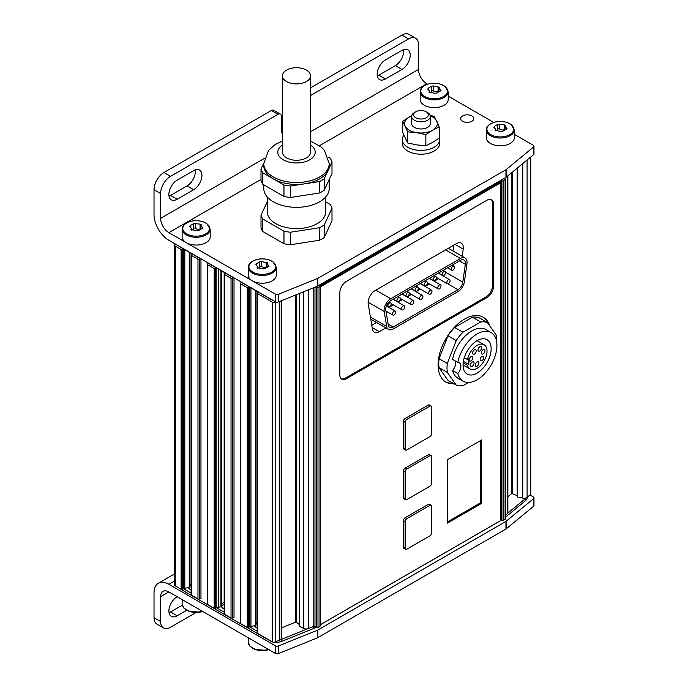 <?xml version="1.0" encoding="UTF-8"?>
<svg xmlns="http://www.w3.org/2000/svg" width="688" height="688" viewBox="0 0 688 688"><rect width="100%" height="100%" fill="white"/><g stroke="black" fill="none" stroke-linecap="round" stroke-linejoin="round"><path stroke-width="1.03" d="M315.482 286.965L316.669 287.653A0.937 0.542 0 0 0 317.985 287.653L319.972 286.509A0.937 0.542 0 0 0 319.972 285.744L319.808 285.073L500.64 180.669L500.64 182.578M314.975 287.171L314.975 626.415L316.669 627.396A0.937 0.542 0 0 0 317.985 627.396L319.972 626.252A0.937 0.542 0 0 0 320.247 625.874L320.247 286.122M320.212 286.939L320.212 624.773M320.247 624.756L500.804 520.515L500.804 182.673L499.815 182.105L320.118 285.847M328.15 157.088L330.249 158.292A36 20.786 180 0 1 331.994 162.058L331.994 173.514L324.229 190.241A36 20.786 180 0 1 319.456 192.993L290.482 197.473A36 20.786 180 0 1 283.963 196.467L262.756 184.221A36 20.786 180 0 1 261.01 180.462L261.01 169.007A36 20.786 180 0 0 262.756 172.774L283.963 185.012L283.963 196.467M310.529 141.049L321.365 147.137L324.435 150.345L329.225 163.624L329.225 165.533A32.723 18.894 180 0 1 328.116 170.426L331.994 162.058M329.225 163.624A32.723 18.894 180 0 1 319.645 176.988A32.723 18.894 180 0 1 283.972 181.082A32.723 18.894 180 0 1 263.771 163.624L263.771 165.533A32.723 18.894 180 0 0 273.36 178.897A32.723 18.894 180 0 0 304.973 183.782L319.456 181.546A36 20.786 180 0 0 324.229 178.785L328.116 170.426A32.723 18.894 180 0 1 319.645 178.897A32.723 18.894 180 0 1 304.973 183.782L290.482 186.027A36 20.786 180 0 1 283.963 185.012M263.779 163.03L261.01 169.007M290.482 186.027L290.482 197.473M262.756 172.774L262.756 184.221M325.725 201.868L330.249 204.482A36 20.786 180 0 1 331.994 208.249L331.994 220.771L324.229 237.498A36 20.786 0 0 1 319.456 240.258L290.482 244.739A36 20.786 0 0 1 283.963 243.724L283.963 231.202A36 20.786 180 0 0 290.482 232.217L290.482 244.739M262.756 231.486L262.756 218.965A36 20.786 180 0 1 261.01 215.198L261.01 227.719A36 20.786 0 0 0 262.756 231.486L283.963 243.724M407.606 131.829L416.73 132.689L425.855 134.65L432.537 130.238L439.219 126.936L439.219 138.047L432.537 142.459L425.855 145.761L416.73 144.901L407.606 142.941L402.721 132.397L402.721 121.294L407.606 131.829L407.606 142.941M439.417 87.178L438.996 88.167L440.595 90.085L440.139 91.065L436.699 93.052L434.997 93.31L428.968 92.14M429.054 92.398L429.389 90.807L427.79 89.156L428.246 88.176L431.686 86.189L433.388 85.923L439.331 87.367M440.991 90.601L440.595 90.085L440.595 91.014M267.512 262.773L267.082 263.771L268.681 265.68L268.225 266.66L264.785 268.647L263.083 268.913L257.054 267.735M257.14 267.993L257.484 266.402L255.884 264.751L256.34 263.771L259.78 261.784L261.483 261.517L267.426 262.971M269.085 266.196L268.681 265.68L268.681 266.609M201.395 224.606L200.965 225.595L202.564 227.504L202.109 228.485L198.669 230.471L196.966 230.738L190.937 229.568M191.023 229.818L191.367 228.227L189.768 226.576L190.223 225.595L193.663 223.609L200.062 224.073L201.309 224.795M202.969 228.02L202.564 227.504L202.564 228.442M505.542 125.354L505.112 126.343L506.712 128.252L506.256 129.241L502.816 131.219L501.113 131.485L495.085 130.316M495.171 130.565L495.506 128.974L493.915 127.332L494.371 126.343L497.802 124.356L504.209 124.82L505.456 125.543M507.116 128.768L506.712 128.252L506.712 129.189M257.217 623.233A7.946 4.592 0 0 0 256.108 623.878M191.101 585.058A7.946 4.592 0 0 0 189.991 585.703M240.963 282.114L240.963 282.88A0.937 0.542 0 0 0 240.963 282.114L249.555 287.077A3.277 1.892 0 0 0 249.469 287.128L249.469 626.871A3.277 1.892 0 0 1 249.555 626.828L257.217 631.249M240.963 282.88L240.628 283.069A0.937 0.542 0 0 0 240.628 283.834L247.241 287.653A0.937 0.542 0 0 0 248.566 287.653L249.469 287.128M234.015 278.107A0.937 0.542 0 0 0 232.699 278.107L232.699 617.85A0.937 0.542 0 0 1 234.015 617.85L234.015 278.107L225.406 273.136A4.678 2.7 0 0 1 225.071 273.351L224.434 273.721A0.937 0.542 0 0 0 224.434 274.478L231.039 278.296A0.937 0.542 0 0 0 232.363 278.296L232.699 278.107M207.905 263.031L207.905 263.788A0.937 0.542 0 0 0 207.905 263.031L216.514 268.002A4.678 2.7 0 0 0 216.144 268.191L216.144 607.943A4.678 2.7 0 0 1 216.514 607.745L224.159 612.157M207.905 263.788L207.57 263.986A0.937 0.542 0 0 0 207.57 264.742L214.183 268.561A0.937 0.542 0 0 0 215.507 268.561L216.144 268.191M200.956 259.023A0.937 0.542 0 0 0 199.64 259.023L199.64 598.766A0.937 0.542 0 0 1 200.956 598.766L200.956 259.023L192.365 254.053A3.277 1.892 0 0 1 192.279 254.104L191.367 254.629A0.937 0.542 0 0 0 191.367 255.394L197.981 259.213A0.937 0.542 0 0 0 199.305 259.213L199.64 259.023M175.457 244.068L175.053 244.395A2.339 1.35 0 0 0 174.632 245.169A2.339 1.35 0 0 0 175.32 246.123L181.125 249.477A0.937 0.542 0 0 0 182.449 249.477L183.352 248.953L183.352 588.704A3.277 1.892 0 0 1 183.438 588.653L191.101 593.073M180.514 246.983A9.348 5.401 0 0 0 181.924 248.033L183.438 248.901A3.277 1.892 0 0 0 183.352 248.953M269.92 298.601L269.92 298.833A9.348 5.401 0 0 0 271.726 299.65M269.92 298.833L258.482 292.228A3.277 1.892 0 0 1 258.396 292.28L257.493 292.804A0.937 0.542 0 0 0 257.493 293.57L272.199 302.058A2.339 1.35 0 0 0 275.191 302.213L275.802 301.963M504.244 178.364L505.104 178.854A0.937 0.542 0 0 1 505.104 179.62L503.117 180.763A0.937 0.542 0 0 1 501.801 180.763L500.64 180.669M517.342 496.426L517.668 497.046L522.751 498.112A3.741 2.159 0 0 0 526.243 497.82A3.741 2.159 0 0 0 527.094 497.321L530.319 494.655A2.339 1.35 0 0 0 530.749 493.881L530.749 156.967M174.632 245.169L174.632 584.92A2.339 1.35 0 0 0 175.32 585.875L181.125 589.22A0.937 0.542 0 0 0 182.449 589.22L183.352 588.704M191.101 255.016L191.101 594.759A0.937 0.542 0 0 0 191.367 595.137L197.981 598.956A0.937 0.542 0 0 0 199.305 598.956L199.64 598.766M207.294 264.364L207.294 604.116A0.937 0.542 0 0 0 207.57 604.494L214.183 608.312A0.937 0.542 0 0 0 215.507 608.312L216.144 607.943M224.159 274.099L224.159 613.842A0.937 0.542 0 0 0 224.434 614.229L231.039 618.048A0.937 0.542 0 0 0 232.363 618.048L232.699 617.85M240.353 283.447L240.353 623.199A0.937 0.542 0 0 0 240.628 623.577L247.241 627.396A0.937 0.542 0 0 0 248.566 627.396L249.469 626.871M257.217 622.459A6.312 3.646 0 0 0 256.039 624.111M250.939 287.876L250.939 626.381L255.343 625.702A0.937 0.542 0 0 0 256.031 625.108L256.031 290.818L256.039 625.186M224.159 602.189A7.714 4.455 0 0 0 221.613 604.821M218.242 268.999L218.242 607.246L220.917 606.825A0.937 0.542 0 0 0 221.605 606.223L221.605 270.934L221.613 606.309M191.101 584.284A6.312 3.646 0 0 0 189.914 585.944M184.823 249.701L184.823 588.214L189.226 587.526A0.937 0.542 0 0 0 189.905 586.941L189.905 252.642M257.217 293.183L257.217 632.934A0.937 0.542 0 0 0 257.493 633.313L272.199 641.809A2.339 1.35 0 0 0 275.191 641.956L279.801 640.089A3.741 2.159 0 0 0 280.67 639.599A3.741 2.159 0 0 0 281.392 638.326L281.392 300.742M184.823 588.214A3.277 1.892 0 0 0 183.438 588.653M218.242 607.246A4.678 2.7 0 0 0 216.514 607.745M249.555 287.077L258.482 292.228M183.438 248.901L192.365 254.053M180.514 588.868A9.348 5.401 0 0 0 181.924 589.917L269.92 640.717A9.348 5.401 0 0 0 271.726 641.534M216.514 268.002L225.406 273.136M250.939 626.381A3.277 1.892 0 0 0 249.555 626.828M281.392 627.92L295.333 622.287A0.937 0.542 0 0 1 296.631 622.416L299.297 624.609M299.297 293.509L299.297 626.166L303.683 628.479A3.741 2.159 0 0 0 307.51 628.823A3.741 2.159 0 0 0 308.233 628.6L313.771 626.355A0.937 0.542 0 0 1 314.975 626.415M501.629 180.669L501.629 520.42L500.804 520.343M501.629 520.42L501.801 520.515A0.937 0.542 0 0 0 503.117 520.515L505.104 519.363A0.937 0.542 0 0 0 505.379 518.984L505.379 179.241M505.379 515.226L507.185 513.738A3.741 2.159 0 0 0 507.581 513.317A3.741 2.159 0 0 0 507.864 512.5L507.864 175.836M507.864 496.71L511.27 493.907A0.937 0.542 0 0 1 512.569 493.769L517.213 495.644M188.486 587.647A7.946 4.592 0 0 0 190.542 589.702A7.946 4.592 0 0 0 191.101 589.994M221.536 606.524A7.946 4.592 0 0 0 221.493 606.61A7.946 4.592 0 0 0 223.6 608.785A7.946 4.592 0 0 0 224.159 609.078M254.603 625.813A7.946 4.592 0 0 0 256.667 627.877A7.946 4.592 0 0 0 257.217 628.161M280.67 639.599A9.348 5.401 0 0 0 281.891 639.186L307.51 628.823M507.581 513.317L525.52 498.525A9.348 5.401 0 0 0 526.243 497.82M505.379 517.273L525.52 500.666A9.348 5.401 0 0 0 527.214 497.57L527.214 497.226M274.426 642.162A9.348 5.401 0 0 0 281.891 641.319L313.685 628.471A9.348 5.401 0 0 0 314.932 627.869L316.205 627.129M320.247 624.799L501.234 520.3M224.159 604.141A7.946 4.592 0 0 0 221.605 606.377M529.923 494.99L533.303 496.942A2.339 1.35 0 0 1 533.983 497.888A2.339 1.35 0 0 1 533.561 498.662L506.213 521.22A2.339 1.35 0 0 1 505.955 521.401L317.804 630.027A2.339 1.35 0 0 1 317.495 630.174L278.434 645.963A2.339 1.35 0 0 1 275.441 645.817L168.887 584.301A21.036 12.143 -120 0 0 158.369 583.261A21.036 12.143 -120 0 0 154.017 592.893L154.017 617.704A14.027 8.101 120 0 0 156.916 624.119L163.529 627.938A14.027 8.101 120 0 0 170.547 627.25L196.106 612.492M169.033 612.69A11.687 6.751 120 0 0 170.547 611.976L182.277 605.199M163.529 627.938A14.027 8.101 120 0 1 160.622 621.522L160.622 596.702L168.887 591.938A11.687 6.751 -120 0 0 163.047 591.353A11.687 6.751 -120 0 0 160.622 596.702M177.16 596.702L177.16 596.702A11.687 6.751 120 0 0 169.523 607.005A11.687 6.751 120 0 0 171.312 616.371A11.687 6.751 120 0 0 177.16 615.794L186.689 610.29M168.887 591.938L275.441 653.445A2.339 1.35 0 0 0 278.434 653.6L317.495 637.81A2.339 1.35 0 0 0 317.804 637.656L505.955 529.029A2.339 1.35 0 0 0 506.213 528.848L533.561 506.299A2.339 1.35 0 0 0 533.983 505.525L533.983 497.888M486.287 129.92L486.287 137.686A14.027 8.101 -0 0 0 500.314 145.787A14.027 8.101 -0 0 0 514.34 137.686L514.34 129.92L511.064 124.425L507.477 122.602C501.397 120.735 495.764 121.122 490.587 123.763C487.766 125.457 486.33 127.512 486.287 129.92A14.027 8.101 -0 0 0 500.314 138.013A14.027 8.101 -0 0 0 514.34 129.92M420.17 91.745L420.17 99.511A14.027 8.101 -0 0 0 434.188 107.612A14.027 8.101 -0 0 0 448.215 99.511L448.215 91.745L444.947 86.258L441.361 84.426C435.28 82.56 429.647 82.947 424.47 85.596C421.641 87.29 420.213 89.337 420.17 91.745A14.027 8.101 -0 0 0 434.188 99.846A14.027 8.101 -0 0 0 448.215 91.745M182.139 229.173L182.139 236.939A14.027 8.101 -0 0 0 186.25 242.666A14.027 8.101 -0 0 0 201.532 244.421A14.027 8.101 -0 0 0 210.193 236.939L210.193 229.173L206.916 223.677L203.33 221.846C197.25 219.979 191.625 220.375 186.439 223.015C183.619 224.709 182.182 226.765 182.139 229.173A14.027 8.101 -0 0 0 196.166 237.265A14.027 8.101 -0 0 0 210.193 229.173M248.256 267.34L248.256 275.114A14.027 8.101 -0 0 0 252.367 280.833A14.027 8.101 -0 0 0 267.649 282.587A14.027 8.101 -0 0 0 276.309 275.114L276.309 267.34L273.033 261.853L269.447 260.021C263.366 258.155 257.742 258.542 252.556 261.191C249.735 262.885 248.299 264.932 248.256 267.34A14.027 8.101 -0 0 0 262.283 275.441A14.027 8.101 -0 0 0 276.309 267.34M282.476 133.807A11.687 6.751 120 0 1 281.289 129.576L281.289 116.212A4.678 2.7 120 0 0 280.326 114.07A4.678 2.7 120 0 0 277.986 114.303L170.547 176.334A14.027 8.101 120 0 0 160.622 193.517L160.622 218.328A11.687 6.751 -120 0 0 168.887 232.639L275.441 294.154A2.339 1.35 0 0 0 278.434 294.309L317.495 278.52A2.339 1.35 0 0 0 317.804 278.365L505.955 169.738A2.339 1.35 0 0 0 506.213 169.558L533.561 147.008A2.339 1.35 0 0 0 533.983 146.234A2.339 1.35 0 0 0 533.303 145.28L514.34 134.332M493.692 122.412L448.215 96.157M427.575 84.237L426.758 83.764L319.533 145.667M462.62 121.269A6.545 3.775 0 0 0 469.758 122.094A6.545 3.775 0 0 0 473.8 118.603A6.545 3.775 0 0 0 467.255 114.819A6.545 3.775 0 0 0 460.702 118.603A6.545 3.775 0 0 0 462.62 121.269M280.326 114.07L273.712 110.252A4.678 2.7 120 0 0 271.373 110.484L163.933 172.516A14.027 8.101 120 0 0 154.017 189.699L154.017 214.51A21.036 12.143 -120 0 0 168.887 240.275L275.441 301.791A2.339 1.35 0 0 0 278.434 301.946L317.495 286.156A2.339 1.35 0 0 0 317.804 286.002L505.955 177.375A2.339 1.35 0 0 0 506.213 177.194L533.561 154.645A2.339 1.35 0 0 0 533.983 153.871L533.983 146.234M310.529 131.786L418.493 69.454L418.493 44.634A14.027 8.101 120 0 0 415.586 38.218A14.027 8.101 120 0 0 408.569 38.915L310.529 95.52M418.493 69.454A11.687 6.751 -120 0 0 426.758 83.764M177.16 199.236L193.689 189.699A11.687 6.751 120 0 0 201.317 179.396A11.687 6.751 120 0 0 199.529 170.031A11.687 6.751 120 0 0 193.689 170.607L177.16 180.153A11.687 6.751 120 0 0 169.523 190.456A11.687 6.751 120 0 0 171.312 199.821A11.687 6.751 120 0 0 177.16 199.236L170.547 195.426L187.076 185.88A11.687 6.751 120 0 0 195.203 169.902M385.426 78.991L401.955 69.454A11.687 6.751 120 0 0 409.592 59.151A11.687 6.751 120 0 0 407.803 49.785A11.687 6.751 120 0 0 401.955 50.362L385.426 59.908A11.687 6.751 120 0 0 377.798 70.21A11.687 6.751 120 0 0 379.587 79.576A11.687 6.751 120 0 0 385.426 78.991L378.821 75.181L395.351 65.635A11.687 6.751 120 0 0 403.469 49.648M281.435 131.245A11.687 6.751 120 0 0 282.476 130.789M415.586 38.218L408.973 34.4A14.027 8.101 120 0 0 401.955 35.097L310.529 87.883M377.308 75.886A11.687 6.751 120 0 0 378.821 75.181M169.033 196.132A11.687 6.751 120 0 0 170.547 195.426M496.727 130.651A3.741 2.159 0 0 0 497.802 129.292L497.802 124.356M503.702 129.869A3.741 2.159 0 0 1 499.505 129.026A0.937 0.542 0 0 0 497.802 129.292M192.58 229.904A3.741 2.159 0 0 0 193.663 228.545L193.663 223.609M199.554 229.121A3.741 2.159 0 0 1 195.366 228.278A0.937 0.542 0 0 0 193.663 228.545M258.697 268.071A3.741 2.159 0 0 0 259.78 266.712L259.78 261.784M265.671 267.297A3.741 2.159 0 0 1 261.483 266.454A0.937 0.542 0 0 0 259.78 266.712M430.602 92.476A3.741 2.159 0 0 0 431.686 91.117L431.686 86.189M437.585 91.693A3.741 2.159 0 0 1 433.388 90.859A0.937 0.542 0 0 0 431.686 91.117M439.219 137.239A18.705 10.793 180 0 1 439.666 139.595A18.705 10.793 180 0 1 420.97 150.388A18.705 10.793 180 0 1 402.265 139.595A18.705 10.793 180 0 1 403.856 135.244M439.666 139.595L439.666 143.414A18.705 10.793 180 0 1 420.97 154.207A18.705 10.793 180 0 1 402.265 143.414L402.265 139.595M439.219 126.936L434.326 116.401L430.138 115.369M425.855 134.65L425.855 145.761M411.725 115.61L402.721 121.294M427.583 112.6L426.164 111.783A7.344 4.24 180 0 1 426.164 117.777A7.344 4.24 180 0 1 415.776 117.777A7.344 4.24 180 0 1 415.776 111.783A7.344 4.24 180 0 1 426.164 111.783L427.583 112.6A9.348 5.401 180 0 1 430.318 116.418A9.348 5.401 180 0 1 420.97 121.819A9.348 5.401 180 0 1 411.622 116.418A9.348 5.401 180 0 1 414.357 112.6L415.776 111.783M430.318 116.418L430.318 123.565A9.348 5.401 180 0 1 420.97 128.957A9.348 5.401 180 0 1 411.622 123.565L411.622 116.418M430.249 115.782A16.366 9.451 180 0 1 436.777 121.114A16.366 9.451 180 0 1 432.537 130.238A16.366 9.451 180 0 1 416.73 132.689A16.366 9.451 180 0 1 405.163 126.007A16.366 9.451 180 0 1 409.394 116.883A16.366 9.451 180 0 1 411.682 115.782M306.418 81.554A14.027 8.101 180 0 1 291.136 83.308A14.027 8.101 180 0 1 282.476 75.826A14.027 8.101 180 0 1 296.502 67.725A14.027 8.101 180 0 1 310.529 75.826A14.027 8.101 180 0 1 306.418 81.554M310.529 75.826L310.529 152.168A14.027 8.101 180 0 1 306.418 157.896A14.027 8.101 180 0 1 291.136 159.65A14.027 8.101 180 0 1 282.476 152.168L282.476 75.826M324.229 178.785L324.229 190.241M319.456 181.546L319.456 192.993M329.225 179.473L329.225 188.435A32.723 18.894 180 0 1 319.645 201.799A32.723 18.894 180 0 1 283.972 205.893A32.723 18.894 180 0 1 263.771 188.435L263.771 184.814M325.725 196.949L325.725 211.723A29.223 16.873 180 0 1 317.159 223.652A29.223 16.873 180 0 1 285.314 227.307A29.223 16.873 180 0 1 267.279 211.723L267.279 196.949M331.994 208.249L324.229 224.976A36 20.786 180 0 1 319.456 227.737L319.456 240.258M267.279 201.679L261.01 215.198M262.756 218.965L283.963 231.202M290.482 232.217L319.456 227.737M324.229 224.976L324.229 237.498M500.804 182.673L320.247 286.922M481.729 503.281L481.729 439.907L447.346 459.756L447.346 523.129L481.729 503.281L480.74 502.704L480.74 440.483M447.346 521.977L480.74 502.704M341.308 378.804A9.348 5.401 120 0 0 345.462 378.099L485.96 296.984A9.348 5.401 120 0 0 492.574 285.529L492.574 203.459A9.348 5.401 120 0 0 491.112 199.511M493.571 286.105L493.571 204.035A9.348 5.401 120 0 0 491.628 199.752A9.348 5.401 120 0 0 486.958 200.217L346.451 281.332A9.348 5.401 120 0 0 339.838 292.787L339.838 374.857A9.348 5.401 120 0 0 341.781 379.14A9.348 5.401 120 0 0 346.451 378.675L486.958 297.56A9.348 5.401 120 0 0 493.571 286.105L492.574 285.529M489.787 325.949A37.401 21.595 120 0 0 483.243 317.237A37.401 21.595 120 0 0 454.424 327.256A37.401 21.595 120 0 0 438.093 364.898A37.401 21.595 120 0 0 445.841 382.021A37.401 21.595 120 0 0 453.874 383.732M445.351 381.72A37.401 21.595 120 0 0 452.876 383.156M488.136 323.601A37.401 21.595 120 0 0 482.735 316.962M431.101 405.954L429.441 405A2.339 1.35 120 0 0 428.271 405.112L405.137 418.476A2.339 1.35 120 0 0 403.478 421.34L403.478 448.06A2.339 1.35 120 0 0 403.968 449.126L405.619 450.081A2.339 1.35 120 0 0 406.789 449.969L429.931 436.605A2.339 1.35 120 0 0 431.582 433.741L431.582 407.021A2.339 1.35 120 0 0 431.101 405.954A2.339 1.35 120 0 0 429.931 406.066L406.789 419.431A2.339 1.35 120 0 0 405.137 422.286L405.137 449.015A2.339 1.35 120 0 0 405.619 450.081M431.101 455.576L429.441 454.622A2.339 1.35 120 0 0 428.271 454.734L405.137 468.098A2.339 1.35 120 0 0 403.478 470.962L403.478 497.682A2.339 1.35 120 0 0 403.968 498.757L405.619 499.712A2.339 1.35 120 0 0 406.789 499.591L429.931 486.235A2.339 1.35 120 0 0 431.582 483.372L431.582 456.643A2.339 1.35 120 0 0 431.101 455.576A2.339 1.35 120 0 0 429.931 455.688L406.789 469.053A2.339 1.35 120 0 0 405.137 471.916L405.137 498.637A2.339 1.35 120 0 0 405.619 499.712M431.101 505.198L429.441 504.244A2.339 1.35 120 0 0 428.271 504.364L405.137 517.729A2.339 1.35 120 0 0 403.478 520.584L403.478 547.313A2.339 1.35 120 0 0 403.968 548.379L405.619 549.334A2.339 1.35 120 0 0 406.789 549.222L429.931 535.857A2.339 1.35 120 0 0 431.582 532.994L431.582 506.273A2.339 1.35 120 0 0 431.101 505.198A2.339 1.35 120 0 0 429.931 505.319L406.789 518.675A2.339 1.35 120 0 0 405.137 521.538L405.137 548.267A2.339 1.35 120 0 0 405.619 549.334M451.319 269.197A2.339 1.35 120 0 0 451.801 270.264A2.339 1.35 120 0 0 454.14 268.913A2.339 1.35 120 0 0 454.14 266.213A2.339 1.35 120 0 0 452.334 266.841A2.339 1.35 120 0 0 451.319 269.197M442.255 274.426A2.339 1.35 120 0 0 442.745 275.492A2.339 1.35 120 0 0 445.084 274.142A2.339 1.35 120 0 0 445.084 271.442A2.339 1.35 120 0 0 443.278 272.07A2.339 1.35 120 0 0 442.255 274.426M433.199 279.655A2.339 1.35 120 0 0 433.681 280.721A2.339 1.35 120 0 0 436.02 279.371A2.339 1.35 120 0 0 436.02 276.671A2.339 1.35 120 0 0 434.223 277.298A2.339 1.35 120 0 0 433.199 279.655M424.143 284.884A2.339 1.35 120 0 0 424.625 285.95A2.339 1.35 120 0 0 426.964 284.6A2.339 1.35 120 0 0 426.964 281.908A2.339 1.35 120 0 0 425.167 282.527A2.339 1.35 120 0 0 424.143 284.884M415.088 290.112A2.339 1.35 120 0 0 415.569 291.179A2.339 1.35 120 0 0 417.908 289.837A2.339 1.35 120 0 0 417.908 287.137A2.339 1.35 120 0 0 416.102 287.765A2.339 1.35 120 0 0 415.088 290.112M406.023 295.341A2.339 1.35 120 0 0 406.513 296.416A2.339 1.35 120 0 0 408.844 295.066A2.339 1.35 120 0 0 408.844 292.366A2.339 1.35 120 0 0 407.047 292.993A2.339 1.35 120 0 0 406.023 295.341M396.967 300.57A2.339 1.35 120 0 0 397.449 301.645A2.339 1.35 120 0 0 399.788 300.295A2.339 1.35 120 0 0 399.788 297.594A2.339 1.35 120 0 0 397.991 298.222A2.339 1.35 120 0 0 396.967 300.57M387.912 305.799A2.339 1.35 120 0 0 388.393 306.874A2.339 1.35 120 0 0 390.732 305.524A2.339 1.35 120 0 0 390.732 302.823A2.339 1.35 120 0 0 388.926 303.451A2.339 1.35 120 0 0 387.912 305.799M446.787 282.648A2.339 1.35 120 0 0 447.269 283.723A2.339 1.35 120 0 0 449.608 282.372A2.339 1.35 120 0 0 449.608 279.672A2.339 1.35 120 0 0 447.811 280.3A2.339 1.35 120 0 0 446.787 282.648M437.731 287.876A2.339 1.35 120 0 0 438.213 288.951A2.339 1.35 120 0 0 440.552 287.601A2.339 1.35 120 0 0 440.552 284.901A2.339 1.35 120 0 0 438.746 285.529A2.339 1.35 120 0 0 437.731 287.876M428.676 293.114A2.339 1.35 120 0 0 429.157 294.18A2.339 1.35 120 0 0 431.496 292.83A2.339 1.35 120 0 0 431.496 290.13A2.339 1.35 120 0 0 429.69 290.757A2.339 1.35 120 0 0 428.676 293.114M419.611 298.343A2.339 1.35 120 0 0 420.101 299.409A2.339 1.35 120 0 0 422.432 298.059A2.339 1.35 120 0 0 422.432 295.358A2.339 1.35 120 0 0 420.635 295.986A2.339 1.35 120 0 0 419.611 298.343M410.555 303.571A2.339 1.35 120 0 0 411.037 304.638A2.339 1.35 120 0 0 413.376 303.288A2.339 1.35 120 0 0 413.376 300.587A2.339 1.35 120 0 0 411.579 301.215A2.339 1.35 120 0 0 410.555 303.571M401.5 308.8A2.339 1.35 120 0 0 401.981 309.867A2.339 1.35 120 0 0 404.32 308.516A2.339 1.35 120 0 0 404.32 305.816A2.339 1.35 120 0 0 402.514 306.444A2.339 1.35 120 0 0 401.5 308.8M392.435 314.029A2.339 1.35 120 0 0 392.925 315.095A2.339 1.35 120 0 0 395.256 313.745A2.339 1.35 120 0 0 395.256 311.053A2.339 1.35 120 0 0 393.459 311.673A2.339 1.35 120 0 0 392.435 314.029M443.7 270.651L443.794 269.988M388.926 307.39L393.304 304.861M397.982 302.161L402.368 299.633M407.038 296.932L411.424 294.404M416.102 291.703L420.48 289.175M425.158 286.475L429.544 283.946M434.214 281.246L438.6 278.709M465.329 264.278A7.009 4.051 120 0 0 463.944 260.03A7.009 4.051 120 0 0 460.444 260.374L390.689 300.647A7.009 4.051 120 0 0 385.805 310.193L388.316 325.157A7.009 4.051 120 0 0 389.692 327.411A7.009 4.051 120 0 0 393.201 327.067L457.933 289.691A7.009 4.051 120 0 0 462.809 282.149L465.329 264.278L459.507 260.915M464.443 281.538L466.954 263.667A9.348 5.401 120 0 0 465.114 258A9.348 5.401 120 0 0 460.444 258.464L390.689 298.738A9.348 5.401 120 0 0 384.179 311.466L386.69 326.43A9.348 5.401 120 0 0 388.522 329.44A9.348 5.401 120 0 0 393.201 328.976L457.933 291.6A9.348 5.401 120 0 0 464.443 281.538M452.945 250.974L453.762 245.143M371.787 325.304L376.577 322.534M385.83 327.884L379.251 331.685A9.821 5.667 -60 0 1 374.341 332.166A9.821 5.667 -60 0 1 372.414 329.01L368.209 303.95A9.821 5.667 -60 0 1 375.046 290.594L456.376 243.638A9.821 5.667 -60 0 1 461.287 243.148A9.821 5.667 -60 0 1 463.213 249.099L455.06 244.395M462.198 256.323L463.213 249.099M469.225 359.833A2.571 1.488 120 0 0 469.758 361.011A2.571 1.488 120 0 0 472.329 359.523A2.571 1.488 120 0 0 472.329 356.556A2.571 1.488 120 0 0 470.351 357.244A2.571 1.488 120 0 0 469.225 359.833M470.429 365.208A2.571 1.488 120 0 0 470.962 366.386A2.571 1.488 120 0 0 473.533 364.898A2.571 1.488 120 0 0 473.533 361.931A2.571 1.488 120 0 0 471.547 362.619A2.571 1.488 120 0 0 470.429 365.208M472.587 353.021A2.571 1.488 120 0 0 473.12 354.2A2.571 1.488 120 0 0 475.692 352.712A2.571 1.488 120 0 0 475.692 349.745A2.571 1.488 120 0 0 473.714 350.433A2.571 1.488 120 0 0 472.587 353.021M475.288 365.104A2.571 1.488 120 0 0 475.821 366.283A2.571 1.488 120 0 0 478.392 364.795A2.571 1.488 120 0 0 478.392 361.828A2.571 1.488 120 0 0 476.406 362.516A2.571 1.488 120 0 0 475.288 365.104M477.979 349.908A2.571 1.488 120 0 0 478.513 351.086A2.571 1.488 120 0 0 481.084 349.599A2.571 1.488 120 0 0 481.084 346.632A2.571 1.488 120 0 0 479.106 347.32A2.571 1.488 120 0 0 477.979 349.908M480.147 359.6A2.571 1.488 120 0 0 480.68 360.779A2.571 1.488 120 0 0 483.251 359.291A2.571 1.488 120 0 0 483.251 356.324A2.571 1.488 120 0 0 481.265 357.012A2.571 1.488 120 0 0 480.147 359.6M481.342 352.832A2.571 1.488 120 0 0 481.875 354.01A2.571 1.488 120 0 0 484.447 352.523A2.571 1.488 120 0 0 484.447 349.556A2.571 1.488 120 0 0 482.469 350.244A2.571 1.488 120 0 0 481.342 352.832M468.838 364.511L467.505 365.285A14.027 8.101 120 0 0 470.093 369.026A14.027 8.101 120 0 0 484.12 360.925A14.027 8.101 120 0 0 484.12 344.731A14.027 8.101 120 0 0 474.496 347.337A14.027 8.101 120 0 0 467.505 359.557L468.838 358.792L468.838 364.511L463.377 361.363M467.505 359.557L464.271 357.691M467.505 365.285L463.179 362.791M463.058 365.552A19.866 11.472 120 0 0 463.549 365.276A19.866 11.472 120 0 0 463.574 365.268M477.601 340.973A19.866 11.472 120 0 0 477.592 340.388M477.102 373.102A19.866 11.472 -60 0 1 467.169 374.091A19.866 11.472 -60 0 1 467.169 351.147A19.866 11.472 -60 0 1 487.035 339.674A19.866 11.472 -60 0 1 490.088 355.593A19.866 11.472 -60 0 1 477.102 373.102M457.855 362.456A7.482 4.317 -60 0 1 459.352 362.808A7.482 4.317 -60 0 1 457.855 373.524A28.053 16.194 120 0 0 463.076 381.169A28.053 16.194 120 0 0 491.129 364.975A28.053 16.194 120 0 0 491.129 332.588A28.053 16.194 120 0 0 471.796 337.868A28.053 16.194 120 0 0 457.855 362.456L452.566 359.403A28.053 16.194 120 0 1 466.507 334.815A28.053 16.194 120 0 1 485.84 329.535L491.129 332.588M457.855 373.524L452.566 370.471A28.053 16.194 120 0 0 457.787 378.116L463.076 381.169M452.566 370.471A7.482 4.317 120 0 0 455.121 360.882M496.564 341.222A35.062 20.244 120 0 0 496.306 335.228L487.405 322.56A35.062 20.244 120 0 0 480.714 321.967L462.912 332.244A35.062 20.244 120 0 0 456.221 340.56L447.32 363.505A35.062 20.244 120 0 0 447.32 372.423L456.221 385.091A35.062 20.244 120 0 0 462.912 385.684L468.459 382.485M480.714 321.967L472.45 317.194A35.062 20.244 -60 0 1 479.14 317.787L487.405 322.56M472.45 317.194L454.648 327.471L462.912 332.244M456.221 340.56L447.957 335.796A35.062 20.244 -60 0 1 454.648 327.471M447.957 335.796L439.056 358.732L447.32 363.505M447.32 372.423L439.056 367.65A35.062 20.244 -60 0 1 439.056 358.732M439.056 367.65L447.957 380.318L456.221 385.091M319.972 286.509L319.972 626.252M319.808 285.073L319.808 285.649M424.72 85.553A13.39 7.731 -0 0 0 426.715 97.438A13.39 7.731 -0 0 0 446.538 94.024A13.39 7.731 -0 0 0 441.67 84.607A13.39 7.731 -0 0 0 424.72 85.553M252.814 261.156A13.39 7.731 -0 0 0 254.809 273.033A13.39 7.731 -0 0 0 274.624 269.627A13.39 7.731 -0 0 0 269.756 260.202A13.39 7.731 -0 0 0 252.814 261.156M186.697 222.981A13.39 7.731 -0 0 0 188.693 234.866A13.39 7.731 -0 0 0 208.507 231.452A13.39 7.731 -0 0 0 203.639 222.035A13.39 7.731 -0 0 0 186.697 222.981M490.836 123.728A13.39 7.731 -0 0 0 492.832 135.613A13.39 7.731 -0 0 0 512.655 132.199A13.39 7.731 -0 0 0 507.787 122.782A13.39 7.731 -0 0 0 490.836 123.728M175.32 246.123L175.32 585.875M181.125 249.477L181.125 589.22M182.449 249.477L182.449 589.22M189.226 252.247L189.226 587.526M191.367 255.394L191.367 595.137M197.981 259.213L197.981 598.956M199.305 259.213L199.305 598.956M207.57 264.742L207.57 604.494M214.183 268.561L214.183 608.312M215.507 268.561L215.507 608.312M220.917 270.547L220.917 606.825M224.434 274.478L224.434 614.229M231.039 278.296L231.039 618.048M232.363 278.296L232.363 618.048M181.924 589.917L181.924 589.375M240.628 283.834L240.628 623.577M247.241 287.653L247.241 627.396M248.566 287.653L248.566 627.396M255.343 290.422L255.343 625.702M257.493 293.57L257.493 633.313M272.199 302.058L272.199 641.809M275.191 302.213L275.191 641.956M279.801 301.387L279.801 640.089M295.333 295.109L295.333 622.287M296.631 294.584L296.631 622.416M299.547 293.406L299.547 626.476M303.683 291.729L303.683 628.479M308.233 289.897L308.233 628.6M313.771 287.653L313.771 626.355M316.669 287.653L316.669 627.396M317.985 287.653L317.985 627.396M501.801 180.763L501.801 520.515M503.117 180.763L503.117 520.515M505.104 179.62L505.104 519.363M507.185 176.395L507.185 513.738M511.27 173.023L511.27 493.907M512.569 171.948L512.569 493.769M517.668 167.743L517.668 497.046M522.751 163.555L522.751 498.112M527.094 159.977L527.094 497.321M530.319 157.32L530.319 494.655M525.52 500.666L525.52 498.525M281.891 641.319L281.891 639.186M313.685 628.471L313.685 626.398M314.932 627.869L314.932 626.398M168.887 584.301L174.632 580.982M275.441 645.817L275.441 653.445M160.622 621.522L154.017 617.704M278.434 645.963L278.434 653.6M317.495 630.174L317.495 637.81M317.804 630.027L317.804 637.656M505.955 521.401L505.955 529.029M506.213 521.22L506.213 528.848M533.561 498.662L533.561 506.299M177.16 615.794L170.547 611.976M261.01 179.456L168.887 232.639M533.561 154.645L533.561 147.008M506.213 177.194L506.213 169.558M505.955 177.375L505.955 169.738M317.804 286.002L317.804 278.365M317.495 286.156L317.495 278.52M278.434 301.946L278.434 294.309M275.441 301.791L275.441 294.154M160.622 193.517L154.017 189.699M160.622 218.328L264.459 158.378M408.569 38.915L401.955 35.097M277.986 114.303L271.373 110.484M170.547 176.334L163.933 172.516M193.689 189.699L187.076 185.88M401.955 69.454L395.351 65.635M268.483 649.429A14.027 8.101 180 0 1 248.256 642.171L249.916 646.213L255.119 649.489L266.29 650.315L268.905 649.678M268.836 649.635A13.39 7.731 180 0 1 250.466 646.531M202.367 611.262A14.027 8.101 180 0 1 182.139 603.995L183.799 608.046L189.002 611.314L200.165 612.139L202.779 611.503M202.719 611.46A13.39 7.731 180 0 1 184.35 608.355M494.371 127.486L494.371 126.343M499.505 129.026L499.505 124.098M504.209 129.585L504.209 124.82M190.223 226.739L190.223 225.595M195.366 228.278L195.366 223.351M200.062 228.829L200.062 224.073M256.34 264.906L256.34 263.771M261.483 266.454L261.483 261.517M266.179 267.004L266.179 262.248M428.246 89.311L428.246 88.176M433.388 90.859L433.388 85.923M438.084 91.409L438.084 86.654M310.529 145.03A18.705 10.793 180 0 1 309.72 159.805A18.705 10.793 180 0 1 283.697 160.046A18.705 10.793 180 0 1 282.476 145.03M493.571 204.035L492.574 203.459M486.958 297.56L485.96 296.984M346.451 378.675L345.462 378.099M405.137 498.637L403.478 497.682M405.137 471.916L403.478 470.962M406.789 469.053L405.137 468.098M429.931 455.688L428.271 454.734M405.137 449.015L403.478 448.06M405.137 422.286L403.478 421.34M406.789 419.431L405.137 418.476M429.931 406.066L428.271 405.112M393.201 327.067L388.144 324.151M457.933 289.691L447.768 283.826M462.809 282.149L445.532 272.173M390.689 298.738L375.811 290.147M460.444 258.464L445.566 249.882M384.179 311.466L368.114 302.187M386.69 326.43L370.402 317.022M379.251 331.685L372.174 327.6M405.137 548.267L403.478 547.313M405.137 521.538L403.478 520.584M406.789 518.675L405.137 517.729M429.931 505.319L428.271 504.364M189.914 252.642L189.914 587.01M517.213 168.13L517.213 496.659M158.369 583.261L174.632 573.869M248.256 637.759L248.256 642.171M182.139 599.583L182.139 603.995M505.087 129.301L505.087 126.343M495.532 130.806L495.532 128.974M200.939 228.554L200.939 225.595M191.393 230.059L191.393 228.227M267.056 266.729L267.056 263.771M257.51 268.234L257.51 266.402M438.97 91.134L438.97 88.167M429.415 92.631L429.415 90.807M263.771 163.624L268.535 150.38L275.114 144.54L282.476 141.049M454.14 266.213L452.231 265.112M451.801 270.264L447.561 267.813M445.084 271.442L443.175 270.341M442.745 275.492L438.497 273.041M436.02 276.671L434.119 275.578M433.681 280.721L429.441 278.27M426.964 281.908L425.055 280.807M424.625 285.95L420.385 283.508M417.908 287.137L415.999 286.036M415.569 291.179L411.321 288.736M408.844 292.366L406.943 291.265M406.513 296.416L402.265 293.965M399.788 297.594L397.888 296.494M397.449 301.645L393.209 299.194M390.732 302.823L389.09 301.877M388.393 306.874L386.484 305.764M449.608 279.672L438.316 273.153M447.269 283.723L436.493 277.496M440.552 284.901L429.26 278.382M438.213 288.951L427.437 282.725M431.496 290.13L420.196 283.611M429.157 294.18L418.373 287.954M422.432 295.358L411.14 288.84M420.101 299.409L409.317 293.183M413.376 300.587L402.084 294.068M411.037 304.638L400.261 298.411M404.32 305.816L393.02 299.297M401.981 309.867L391.197 303.649M395.256 311.053L386.415 305.945M392.925 315.095L385.951 311.071M388.522 329.44L370.763 319.18M465.114 258L448.301 248.299M484.12 344.731L477.076 340.672M470.093 369.026L463.05 364.967"/></g></svg>
